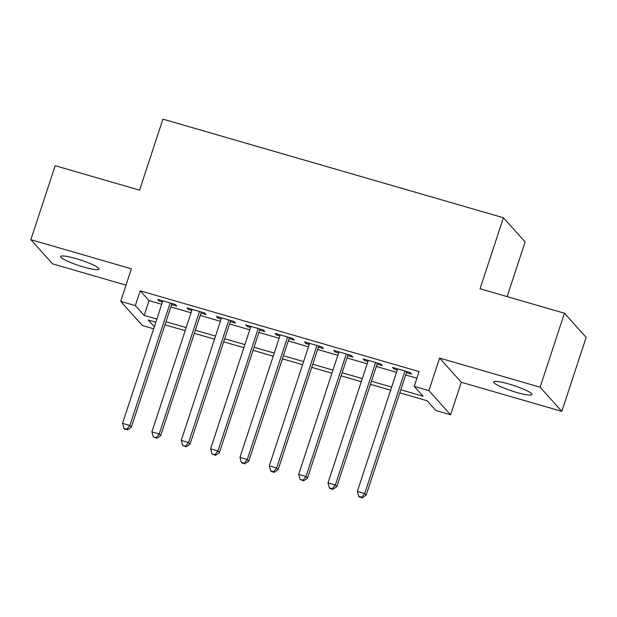 <?xml version="1.0" encoding="UTF-8"?>
<svg xmlns="http://www.w3.org/2000/svg" width="617" height="617" viewBox="0 0 617 617"><rect width="100%" height="100%" fill="white"/><g stroke="black" fill="none" stroke-linecap="round" stroke-linejoin="round"><path stroke-width="0.93" d="M83.611 267.007A20.145 2.884 -161.8 0 0 98.998 269.12A20.145 2.884 -161.8 0 0 76.107 258.646A20.145 2.884 -161.8 0 0 60.728 256.533A20.145 2.884 -161.8 0 0 83.611 267.007M516.568 392.42A20.145 2.884 -161.8 0 0 531.954 394.533A20.145 2.884 -161.8 0 0 509.064 384.059A20.145 2.884 -161.8 0 0 493.677 381.946A20.145 2.884 -161.8 0 0 516.568 392.42M153.641 328.792L142.388 325.537L120.685 301.358L135.354 305.608L144.154 315.41L156.834 319.082M507.128 296.623L525.113 241.933L503.41 217.755L162.911 119.127L139.565 190.152L55.175 165.703L30.85 239.681L52.553 263.86L126.015 285.139M503.41 217.755L480.057 288.779L564.447 313.22L586.15 337.399L561.825 411.377L540.122 387.206L439.589 358.084L428.884 390.63L450.587 414.809L435.918 410.56L427.118 400.757L399.808 392.844M439.589 358.084L461.292 382.262L561.825 411.377M461.292 382.262L450.587 414.809M564.447 313.22L540.122 387.206M171.626 304.621L176.763 306.109L175.297 304.474L157.682 299.376L159.147 301.011L162.456 301.968M200.98 313.127L206.117 314.616L204.651 312.981L187.036 307.875L188.501 309.51L191.81 310.467M230.334 321.627L235.47 323.115L234.005 321.48L216.39 316.382L217.855 318.017L221.164 318.974M259.688 330.126L264.824 331.614L263.351 329.987L245.743 324.881L247.209 326.516L250.517 327.473M289.034 338.633L294.178 340.121L292.705 338.486L275.097 333.388L276.563 335.016L279.871 335.98M318.387 347.132L323.524 348.62L322.059 346.985L304.451 341.887L305.916 343.522L309.225 344.479M347.741 355.639L352.878 357.127L351.412 355.492L333.805 350.387L335.27 352.022L338.579 352.978M377.095 364.138L382.232 365.626L380.766 363.991L363.158 358.893L364.624 360.529L367.925 361.485M400.819 389.759L423.007 396.183L414.208 386.381L419.074 371.588L140.221 290.808L149.021 300.61L161.693 304.281M170.863 306.942L191.046 312.788M200.217 315.441L220.4 321.287M229.57 323.948L249.754 329.794M258.924 332.447L279.108 338.293M288.278 340.946L308.461 346.8M317.632 349.453L337.815 355.299M346.978 357.953L367.169 363.799M376.331 366.459L396.523 372.306M405.685 374.959L416.899 378.206M406.449 372.645L411.585 374.133L410.12 372.498L392.505 367.393L393.978 369.028L397.279 369.984M120.685 301.358L131.382 268.804L30.85 239.681M140.221 290.808L135.354 305.608M414.208 386.381L428.884 390.63M155.816 322.174L148.265 319.984L154.319 326.725M390.638 390.191L370.455 384.345M361.284 381.692L341.101 375.838M331.931 373.185L311.747 367.339M302.577 364.686L282.393 358.839M273.231 356.179L253.039 350.333M243.877 347.68L223.686 341.833M214.523 339.173L194.34 333.327M185.169 330.673L164.986 324.827M165.996 321.735L186.187 327.581M195.35 330.242L215.534 336.088M224.704 338.741L244.887 344.587M254.057 347.24L274.241 353.094M283.411 355.747L303.595 361.593M312.765 364.246L332.949 370.092M342.119 372.753L362.302 378.599M371.473 381.252L391.656 387.098M149.021 300.61L144.154 315.41M394.34 367.925L393.978 369.028M364.986 359.426L364.624 360.529M335.633 350.919L335.27 352.022M306.279 342.42L305.916 343.522M276.925 333.913L276.563 335.016M247.571 325.414L247.209 326.516M218.217 316.907L217.855 318.017M188.864 308.407L188.501 309.51M159.51 299.908L159.147 301.011M404.983 371.01L364.701 493.515L357.366 491.394L397.641 368.881M406.811 371.542L366.166 495.15L364.701 493.515L361.678 497.217L358.739 496.369L359.325 497.024L362.264 497.873L361.678 497.217M362.264 497.873L366.166 495.15M357.366 491.394L358.739 496.369M375.63 362.503L335.347 485.016L328.013 482.887L368.295 360.382M377.457 363.035L336.82 486.651L335.347 485.016L332.324 488.718L329.385 487.862L329.979 488.517L332.91 489.366L332.324 488.718M332.91 489.366L336.82 486.651M328.013 482.887L329.385 487.862M346.276 354.004L306.001 476.509L298.659 474.388L338.941 351.875M348.104 354.536L307.467 478.144L306.001 476.509L302.97 480.211L300.039 479.363L303.556 480.867L302.97 480.211M303.556 480.867L307.467 478.144M298.659 474.388L300.039 479.363M316.922 345.505L276.647 468.01L269.305 465.881L309.587 343.376M318.75 346.029L278.113 469.645L276.647 468.01L273.616 471.712L270.686 470.856L271.272 471.511L274.203 472.36L273.616 471.712M274.203 472.36L278.113 469.645M269.305 465.881L270.686 470.856M287.568 336.998L247.294 459.511L239.951 457.382L280.234 334.869M289.404 337.53L248.759 461.138L247.294 459.511L244.263 463.205L241.332 462.357L241.918 463.012L244.849 463.861L244.263 463.205M244.849 463.861L248.759 461.138M239.951 457.382L241.332 462.357M258.214 328.499L217.94 451.004L210.598 448.883L250.88 326.37M260.05 329.023L219.405 452.639L217.94 451.004L214.909 454.706L211.978 453.857L215.503 455.361L214.909 454.706M215.503 455.361L219.405 452.639M210.598 448.883L211.978 453.857M228.868 319.992L188.586 442.505L181.251 440.376L221.526 317.871M230.696 320.524L190.051 444.14L188.586 442.505L185.563 446.199L182.624 445.351L186.149 446.855L185.563 446.199M186.149 446.855L190.051 444.14M181.251 440.376L182.624 445.351M199.515 311.492L159.232 433.998L151.898 431.877L192.172 309.364M201.343 312.025L160.698 435.633L159.232 433.998L156.209 437.7L153.271 436.851L156.795 438.355L156.209 437.7M156.795 438.355L160.698 435.633M151.898 431.877L153.271 436.851M170.161 302.986L129.879 425.499L122.544 423.37L162.819 300.865M171.989 303.518L131.344 427.134L129.879 425.499L126.855 429.201L123.917 428.345L124.503 429L127.441 429.848L126.855 429.201M127.441 429.848L131.344 427.134M122.544 423.37L123.917 428.345"/></g></svg>

